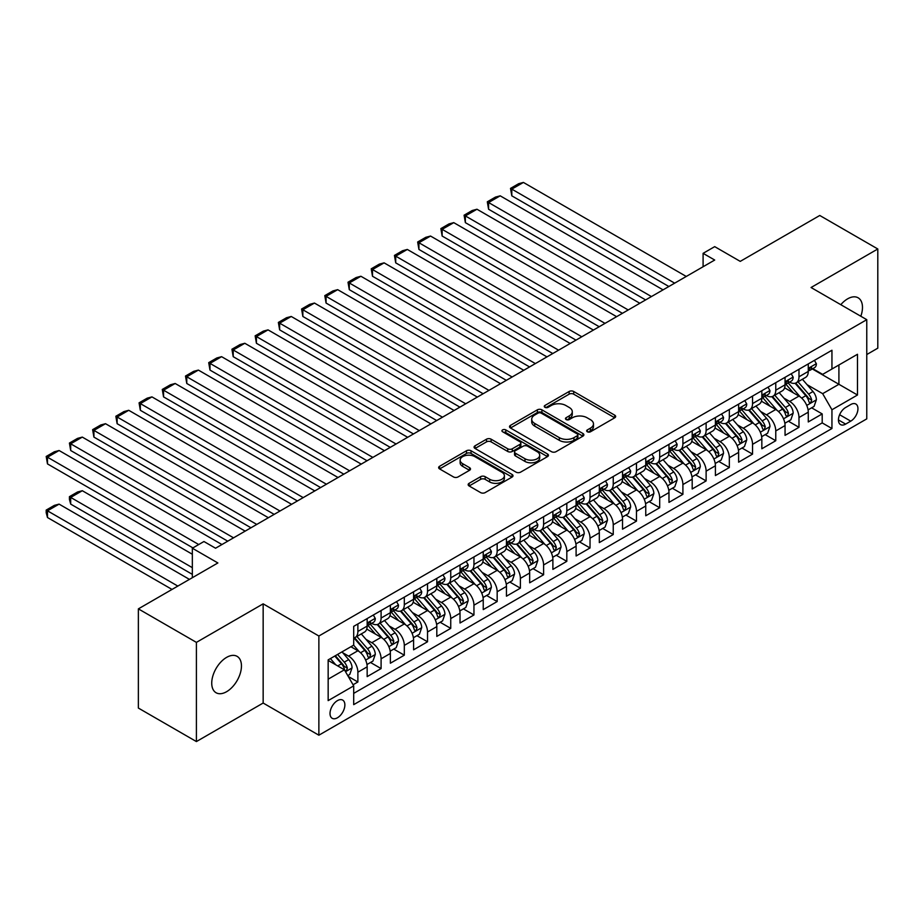 <?xml version="1.0" encoding="UTF-8"?>
<svg xmlns="http://www.w3.org/2000/svg" width="924" height="924" viewBox="0 0 924 924"><rect width="100%" height="100%" fill="white"/><g stroke="black" fill="none" stroke-linecap="round" stroke-linejoin="round"><path stroke-width="1.39" d="M587.317 431.774A2.252 1.305 0 0 0 590.505 431.774L614.714 417.798A3.222 1.86 0 0 0 615.661 416.481A3.222 1.86 0 0 0 614.714 415.165L573.7 391.487A3.222 1.86 0 0 0 569.138 391.487L544.929 405.463A2.252 1.305 0 0 0 544.271 406.387A2.252 1.305 0 0 0 544.929 407.311A2.252 1.305 0 0 0 548.117 407.311L551.258 405.497A10.314 5.948 0 0 1 565.834 405.497L569.253 407.472A10.314 5.948 0 0 1 572.279 411.688A10.314 5.948 0 0 1 569.253 415.892L566.123 417.706A2.252 1.305 0 0 0 565.465 418.618A2.252 1.305 0 0 0 566.123 419.542A2.252 1.305 0 0 0 569.311 419.542L572.441 417.729A10.314 5.948 0 0 1 587.029 417.729L590.448 419.704A10.314 5.948 0 0 1 593.474 423.92A10.314 5.948 0 0 1 590.448 428.124L587.317 429.937A2.252 1.305 0 0 0 586.659 430.861A2.252 1.305 0 0 0 587.317 431.774L587.317 429.937M226.588 691.706A21.009 12.127 120 0 0 240.321 673.192A21.009 12.127 120 0 0 237.098 656.352A21.009 12.127 120 0 0 226.588 657.391A21.009 12.127 120 0 0 212.867 675.906A21.009 12.127 120 0 0 216.077 692.746A21.009 12.127 120 0 0 226.588 691.706M860.822 316.251A21.009 12.127 120 0 0 858.13 297.805A21.009 12.127 120 0 0 847.62 298.845A21.009 12.127 120 0 0 840.805 304.689M337.445 717.775A10.511 6.064 120 0 0 344.306 708.523A10.511 6.064 120 0 0 342.7 700.103A10.511 6.064 120 0 0 337.445 700.623A10.511 6.064 120 0 0 330.584 709.875A10.511 6.064 120 0 0 332.19 718.294A10.511 6.064 120 0 0 337.445 717.775M469.103 483.321A3.222 1.86 0 0 0 468.156 484.638A3.222 1.86 0 0 0 469.103 485.955L480.607 492.596A3.222 1.86 0 0 0 485.169 492.596L512.058 477.073A3.222 1.86 0 0 0 513.005 475.756A3.222 1.86 0 0 0 512.058 474.439L471.044 450.762A3.222 1.86 0 0 0 466.481 450.762L439.593 466.285A3.222 1.86 0 0 0 438.646 467.602A3.222 1.86 0 0 0 439.593 468.918L453.488 476.934A3.222 1.86 0 0 0 458.05 476.934L469.554 470.293A3.222 1.86 0 0 0 470.501 468.976A3.222 1.86 0 0 0 469.554 467.659L462.67 463.686A8.616 4.978 0 0 1 460.14 460.164A8.616 4.978 0 0 1 465.465 455.567A8.616 4.978 0 0 1 474.855 456.641L501.859 472.233A8.616 4.978 0 0 1 504.389 475.756A8.616 4.978 0 0 1 499.064 480.353A8.616 4.978 0 0 1 489.674 479.279L485.169 476.68A3.222 1.86 0 0 0 480.607 476.68L469.103 483.321L469.103 485.955M866.77 354.539L877.8 348.175L877.8 248.983L819.761 215.477L740.24 261.377L714.702 246.639L703.095 253.338L714.702 260.037L215.558 548.221L203.95 541.522L192.342 548.221L192.342 577.708M196.408 642.376L196.408 741.568L263.155 703.037L263.155 603.846L196.408 642.376L138.369 608.87L217.879 562.959L192.342 548.221M263.155 603.846L318.872 636.012L866.77 319.681L866.77 418.872L318.872 735.204L318.872 636.012M877.8 248.983L811.053 287.514L866.77 319.681M551.478 451.674A3.222 1.86 0 0 0 556.04 451.674L582.928 436.151A3.222 1.86 0 0 0 583.876 434.834A3.222 1.86 0 0 0 582.928 433.518L541.914 409.84A3.222 1.86 0 0 0 537.352 409.84L510.464 425.363A3.222 1.86 0 0 0 509.517 426.68A3.222 1.86 0 0 0 510.464 427.997L551.478 451.674M503.499 432.27A2.252 1.305 0 0 1 505.786 432.582L547.447 456.641L520.605 472.141A3.222 1.86 0 0 1 516.042 472.141L475.028 448.452L475.028 445.818A3.222 1.86 0 0 0 474.081 447.135A3.222 1.86 0 0 0 475.028 448.452M475.028 445.818L486.532 439.177A3.222 1.86 0 0 1 491.094 439.177L507.726 448.787A3.222 1.86 0 0 0 512.289 448.787L519.923 444.375A3.222 1.86 0 0 0 520.859 443.058A3.222 1.86 0 0 0 519.923 441.741L502.598 431.751A2.252 1.305 0 0 1 501.94 430.827A2.252 1.305 0 0 1 503.337 429.625A2.252 1.305 0 0 1 505.786 429.903L547.493 453.984A3.222 1.86 0 0 1 548.44 455.301A3.222 1.86 0 0 1 547.493 456.618L547.493 453.984M196.408 741.568L138.369 708.061L138.369 608.87M353.06 684.765L357.877 681.993L348.244 676.426M342.758 652.748L348.591 656.121A13.132 7.577 60 0 1 357.877 672.198L367.163 666.839L367.163 676.622L381.092 668.583L370.524 662.485M365.973 639.35L371.806 642.711A13.132 7.577 60 0 1 381.092 658.8L390.378 653.441L390.378 663.224L404.308 655.185L393.739 649.087M389.189 625.941L395.022 629.313A13.132 7.577 60 0 1 404.308 645.391L413.594 640.032L413.594 649.815L427.523 641.776L416.955 635.677M412.404 612.543L418.237 615.904A13.132 7.577 60 0 1 427.523 631.993L436.809 626.634L436.809 636.417L450.739 628.378L440.182 622.279M435.62 599.133L441.453 602.506A13.132 7.577 60 0 1 450.739 618.583L460.025 613.224L460.025 623.007L473.954 614.968L463.398 608.87M458.835 585.735L464.668 589.096A13.132 7.577 60 0 1 473.954 605.185L483.24 599.826L483.24 609.609L497.17 601.57L486.613 595.472M482.062 572.337L487.884 575.698A13.132 7.577 60 0 1 497.17 591.776L506.456 586.417L506.456 596.199L520.385 588.161L509.829 582.062M505.278 558.928L511.099 562.289A13.132 7.577 60 0 1 520.385 578.378L529.671 573.019L529.671 582.801L543.601 574.763L533.044 568.664M528.493 545.53L534.315 548.891A13.132 7.577 60 0 1 543.601 564.968L552.887 559.609L552.887 569.392L566.816 561.353L556.26 555.255M551.709 532.12L557.53 535.481A13.132 7.577 60 0 1 566.816 551.57L576.102 546.211L576.102 555.994L590.032 547.955L579.475 541.857M574.924 518.722L580.746 522.083A13.132 7.577 60 0 1 590.032 538.172L599.318 532.802L599.318 542.584L613.247 534.546L602.691 528.447M598.14 505.312L603.961 508.674A13.132 7.577 60 0 1 613.247 524.763L622.533 519.404L622.533 529.186L636.474 521.148L625.906 515.049M621.355 491.914L627.188 495.276A13.132 7.577 60 0 1 636.474 511.365L645.761 505.994L645.761 515.777L659.69 507.738L649.122 501.64M644.571 478.505L650.404 481.866A13.132 7.577 60 0 1 659.69 497.955L668.976 492.596L668.976 502.379L682.905 494.34L672.337 488.242M667.786 465.107L673.619 468.468A13.132 7.577 60 0 1 682.905 484.557L692.192 479.186L692.192 488.981L706.121 480.93L695.553 474.832M691.002 451.697L696.835 455.058A13.132 7.577 60 0 1 706.121 471.148L715.407 465.788L715.407 475.571L729.336 467.532L718.768 461.434M714.217 438.299L720.05 441.66A13.132 7.577 60 0 1 729.336 457.75L738.623 452.379L738.623 462.173L752.552 454.123L741.984 448.024M737.433 424.89L743.266 428.251A13.132 7.577 60 0 1 752.552 444.34L761.838 438.981L761.838 448.764L775.767 440.725L765.199 434.627M760.648 411.492L766.481 414.853A13.132 7.577 60 0 1 775.767 430.942L785.054 425.571L785.054 435.366L798.983 427.315L798.983 417.533A13.132 7.577 -120 0 0 789.697 401.443L783.864 398.082M788.415 421.217L798.983 427.315M367.163 666.839A13.132 7.577 -120 0 0 357.877 650.762L350.912 646.731M390.378 653.441A13.132 7.577 -120 0 0 381.092 637.352L366.736 629.059M413.594 640.032A13.132 7.577 -120 0 0 404.308 623.954L389.951 615.661M436.809 626.634A13.132 7.577 -120 0 0 427.523 610.545L413.167 602.252M460.025 613.224A13.132 7.577 -120 0 0 450.739 597.147L436.382 588.854M483.24 599.826A13.132 7.577 -120 0 0 473.954 583.737L459.598 575.444M506.456 586.417A13.132 7.577 -120 0 0 497.17 570.339L482.813 562.046M529.671 573.019A13.132 7.577 -120 0 0 520.385 556.929L506.029 548.648M552.887 559.609A13.132 7.577 -120 0 0 543.601 543.531L529.244 535.239M576.102 546.211A13.132 7.577 -120 0 0 566.816 530.122L552.46 521.841M599.318 532.802A13.132 7.577 -120 0 0 590.032 516.724L575.675 508.431M622.533 519.404A13.132 7.577 -120 0 0 613.247 503.314L598.891 495.033M645.761 505.994A13.132 7.577 -120 0 0 636.474 489.916L622.106 481.623M668.976 492.596A13.132 7.577 -120 0 0 659.69 476.507L645.333 468.225M692.192 479.186A13.132 7.577 -120 0 0 682.905 463.109L668.549 454.816M715.407 465.788A13.132 7.577 -120 0 0 706.121 449.699L691.764 441.418M738.623 452.379A13.132 7.577 -120 0 0 729.336 436.301L714.98 428.008M761.838 438.981A13.132 7.577 -120 0 0 752.552 422.892L738.195 414.61M785.054 425.571A13.132 7.577 -120 0 0 775.767 409.494L761.411 401.201M850.75 404.527L845.645 407.484A10.176 5.879 120 0 0 838.992 416.447A10.176 5.879 120 0 0 840.551 424.601A10.176 5.879 120 0 0 845.645 424.104L850.75 421.148A10.176 5.879 120 0 0 857.403 412.185A10.176 5.879 120 0 0 855.843 404.031A10.176 5.879 120 0 0 850.75 404.527M328.159 679.175L344.409 669.796L353.696 685.874L353.696 704.642L831.947 428.528L831.947 409.759L822.66 393.67L807.079 384.684M353.696 685.874L328.159 700.623L328.159 659.875L353.696 645.125L353.696 626.356L831.947 350.242L831.947 369.011L857.484 354.273L857.484 395.01L831.947 409.759M371.679 623.342L371.806 623.411A13.132 7.577 60 0 0 378.366 624.07L387.653 618.699A13.132 7.577 -120 0 0 390.378 612.693L390.378 605.185M394.894 609.944L395.022 610.013A13.132 7.577 60 0 0 401.594 610.66L410.88 605.301A13.132 7.577 -120 0 0 413.594 599.283L413.594 591.776M418.122 596.534L418.237 596.604A13.132 7.577 60 0 0 424.809 597.262L434.095 591.891A13.132 7.577 -120 0 0 436.809 585.885L436.809 578.378M441.337 583.136L441.453 583.206A13.132 7.577 60 0 0 448.024 583.852L457.311 578.493A13.132 7.577 -120 0 0 460.025 572.476L460.025 564.968M464.553 569.727L464.668 569.796A13.132 7.577 60 0 0 471.24 570.454L480.526 565.084A13.132 7.577 -120 0 0 483.24 559.078L483.24 551.57M487.768 556.329L487.884 556.398A13.132 7.577 60 0 0 494.456 557.045L503.742 551.686A13.132 7.577 -120 0 0 506.456 545.668L506.456 538.161M510.984 542.919L511.099 542.989A13.132 7.577 60 0 0 517.671 543.647L526.957 538.276A13.132 7.577 -120 0 0 529.671 532.27L529.671 524.763M534.199 529.521L534.315 529.591A13.132 7.577 60 0 0 540.887 530.237L550.173 524.878A13.132 7.577 -120 0 0 552.887 518.861L552.887 511.353M557.415 516.112L557.53 516.181A13.132 7.577 60 0 0 564.102 516.839L573.388 511.469A13.132 7.577 -120 0 0 576.102 505.463L576.102 497.955M580.63 502.714L580.746 502.783A13.132 7.577 60 0 0 587.317 503.43L596.604 498.071A13.132 7.577 -120 0 0 599.318 492.053L599.318 484.546M603.846 489.304L603.961 489.373A13.132 7.577 60 0 0 610.533 490.032L619.819 484.661A13.132 7.577 -120 0 0 622.533 478.655L622.533 471.148M627.061 475.906L627.188 475.976A13.132 7.577 60 0 0 633.749 476.622L643.035 471.263A13.132 7.577 -120 0 0 645.761 465.246L645.761 457.738M650.277 462.497L650.404 462.566A13.132 7.577 60 0 0 656.964 463.224L666.25 457.854A13.132 7.577 -120 0 0 668.976 451.848L668.976 444.34M673.492 449.099L673.619 449.168A13.132 7.577 60 0 0 680.179 449.815L689.466 444.456A13.132 7.577 -120 0 0 692.192 438.438L692.192 430.931M696.708 435.689L696.835 435.758A13.132 7.577 60 0 0 703.395 436.417L712.681 431.046A13.132 7.577 -120 0 0 715.407 425.04L715.407 417.533M719.923 422.291L720.05 422.36A13.132 7.577 60 0 0 726.611 423.007L735.897 417.648A13.132 7.577 -120 0 0 738.623 411.63L738.623 404.135M743.139 408.882L743.266 408.951A13.132 7.577 60 0 0 749.826 409.609L759.112 404.238A13.132 7.577 -120 0 0 761.838 398.232L761.838 390.725M766.354 395.484L766.481 395.553A13.132 7.577 60 0 0 773.041 396.2L782.328 390.84A13.132 7.577 -120 0 0 785.054 384.823L785.054 377.327M353.696 693.381L822.198 422.892L822.198 413.917L808.269 421.956L808.269 412.173A13.132 7.577 -120 0 0 798.983 396.084L784.626 387.803M789.57 382.074L789.697 382.143A13.132 7.577 -120 0 0 796.257 382.802A13.132 7.577 -120 0 0 798.983 376.784L798.983 369.277M796.257 382.802L805.543 377.431A13.132 7.577 -120 0 0 808.269 371.425L808.269 363.917M357.877 623.954L357.877 631.45A13.132 7.577 60 0 1 355.151 637.468A13.132 7.577 60 0 1 353.696 637.999M355.151 637.468L364.437 632.108A13.132 7.577 -120 0 0 367.163 626.091L367.163 618.583M381.092 610.545L381.092 618.052A13.132 7.577 60 0 1 378.366 624.07M404.308 597.147L404.308 604.643A13.132 7.577 60 0 1 401.594 610.66M427.523 583.737L427.523 591.245A13.132 7.577 60 0 1 424.809 597.262M450.739 570.339L450.739 577.846A13.132 7.577 60 0 1 448.024 583.852M473.954 556.929L473.954 564.437A13.132 7.577 60 0 1 471.24 570.454M497.17 543.531L497.17 551.039A13.132 7.577 60 0 1 494.456 557.045M520.385 530.122L520.385 537.629A13.132 7.577 60 0 1 517.671 543.647M543.601 516.724L543.601 524.231A13.132 7.577 60 0 1 540.887 530.237M566.816 503.314L566.816 510.822A13.132 7.577 60 0 1 564.102 516.839M590.032 489.916L590.032 497.424A13.132 7.577 60 0 1 587.317 503.43M613.247 476.507L613.247 484.014A13.132 7.577 60 0 1 610.533 490.032M636.474 463.109L636.474 470.616A13.132 7.577 60 0 1 633.749 476.622M659.69 449.699L659.69 457.207A13.132 7.577 60 0 1 656.964 463.224M682.905 436.301L682.905 443.809A13.132 7.577 60 0 1 680.179 449.815M706.121 422.892L706.121 430.399A13.132 7.577 60 0 1 703.395 436.417M729.336 409.494L729.336 417.001A13.132 7.577 60 0 1 726.611 423.007M752.552 396.084L752.552 403.592A13.132 7.577 60 0 1 749.826 409.609M775.767 382.686L775.767 390.194A13.132 7.577 60 0 1 773.041 396.2M775.767 430.942L775.767 440.725M752.552 444.34L752.552 454.123M729.336 457.75L729.336 467.532M706.121 471.148L706.121 480.93M682.905 484.557L682.905 494.34M659.69 497.955L659.69 507.738M636.474 511.365L636.474 521.148M613.247 524.763L613.247 534.546M590.032 538.172L590.032 547.955M566.816 551.57L566.816 561.353M543.601 564.968L543.601 574.763M520.385 578.378L520.385 588.161M497.17 591.776L497.17 601.57M473.954 605.185L473.954 614.968M450.739 618.583L450.739 628.378M427.523 631.993L427.523 641.776M404.308 645.391L404.308 655.185M381.092 658.8L381.092 668.583M357.877 672.198L357.877 681.993M344.409 669.796L328.159 660.406M822.66 393.67L838.911 384.292L838.911 364.992L857.484 354.273M812.323 368.942L857.484 395.01M812.785 368.676L822.66 374.37L831.947 369.011M263.155 703.037L318.872 735.204M703.095 253.338L703.095 266.736M811.63 407.819L822.198 413.917M822.198 422.892L831.947 428.528M588.218 432.097L590.448 430.803A10.314 5.948 0 0 0 593.474 426.599L593.474 423.92M572.279 411.688L572.279 414.368A10.314 5.948 0 0 1 569.253 418.572L567.024 419.866M614.714 415.165L614.714 417.798L573.7 394.167A3.222 1.86 0 0 0 569.138 394.167L545.83 407.623M582.882 436.174L541.914 412.52A3.222 1.86 0 0 0 537.352 412.52L510.51 428.02M577.234 435.758A2.252 1.305 0 0 0 577.893 434.834A2.252 1.305 0 0 0 577.234 433.922L541.221 413.132A2.252 1.305 0 0 0 538.034 413.132L534.73 415.038A10.314 5.948 0 0 0 531.716 419.242A10.314 5.948 0 0 0 534.73 423.458L559.343 437.664A10.314 5.948 0 0 0 573.931 437.664L577.234 435.758L577.234 438.438A2.252 1.305 0 0 0 577.893 437.514L577.893 434.834M531.716 419.242L531.716 421.933A10.314 5.948 0 0 0 534.73 426.137L534.73 423.458M577.234 438.438L573.931 440.344A10.314 5.948 0 0 1 559.343 440.344L534.73 426.137M475.075 448.475L486.532 441.857L486.532 439.177M520.859 443.058L520.859 445.738A3.222 1.86 0 0 1 519.923 447.054L512.289 451.466A3.222 1.86 0 0 1 507.726 451.466L491.094 441.857A3.222 1.86 0 0 0 486.532 441.857M524.994 458.754A8.616 4.978 0 0 0 534.384 459.829A8.616 4.978 0 0 0 539.708 455.232A8.616 4.978 0 0 0 537.179 451.709L527.673 446.223A3.222 1.86 0 0 0 523.111 446.223L515.476 450.623A3.222 1.86 0 0 0 514.529 451.94A3.222 1.86 0 0 0 515.476 453.257L524.994 458.754L524.994 461.434A8.616 4.978 0 0 0 534.384 462.508A8.616 4.978 0 0 0 539.708 457.911L539.708 455.232M514.529 451.94L514.529 454.62A3.222 1.86 0 0 0 515.476 455.936L515.476 453.257M524.994 461.434L515.476 455.936M504.389 475.756L504.389 478.436A8.616 4.978 0 0 1 499.064 483.033A8.616 4.978 0 0 1 489.674 481.958L485.169 479.36A3.222 1.86 0 0 0 480.607 479.36L469.149 485.978M460.14 460.164L460.14 462.843A8.616 4.978 0 0 0 462.67 466.366L462.67 463.686M469.519 470.316L462.67 466.366M512.012 477.096L471.044 453.441A3.222 1.86 0 0 0 466.481 453.441L439.639 468.942M808.073 409.875L814.067 406.41L816.389 399.711A8.697 5.024 -120 0 0 813.005 391.533L802.402 379.256M800.276 396.939L788.149 382.906M511.804 249.457L622.418 313.317L465.361 222.638L464.091 215.2L472.21 210.51L476.969 209.24L465.361 215.939L465.361 222.638M793.37 392.85L786.336 384.707A20.848 12.035 -120 0 0 785.689 383.98M795.079 383.275L805.809 395.691A8.697 5.024 60 0 1 808.904 401.686L809.539 402.714L810.718 402.552L811.699 400.08A8.697 5.024 -120 0 0 808.592 394.086L797.99 381.797M795.714 383.067L807.241 396.419A4.435 2.564 60 0 1 808.35 398.152L811.699 400.08M674.659 283.16L511.804 189.131L511.804 195.83L668.861 286.509M814.425 360.372L816.389 363.779A8.697 5.024 60 0 1 814.587 367.637L810.175 370.178A8.697 5.024 -120 0 0 811.699 368.179L811.515 367.406M686.266 276.461L523.411 182.432L511.804 189.131L510.522 188.392L518.653 183.703L523.411 182.432M808.558 370.582L808.592 370.582A8.697 5.024 -120 0 0 810.175 370.178M810.567 367.533L811.699 368.179C811.145 366.863 810.221 367.406 808.904 369.785A8.697 5.024 60 0 1 808.269 371.021M511.804 195.83L510.522 188.392M784.857 423.273L790.852 419.808L793.173 413.109A8.697 5.024 -120 0 0 789.789 404.943L779.186 392.654M777.061 410.337L764.933 396.304M488.588 262.855L599.202 326.726L442.146 236.047L440.875 228.609L448.995 223.92L453.753 222.638L442.146 229.348L442.146 236.047M770.154 406.248L763.12 398.105A20.848 12.035 -120 0 0 762.473 397.378M771.863 396.673L782.593 409.101A8.697 5.024 60 0 1 785.689 415.084L786.324 416.123L787.502 415.95L788.484 413.478A8.697 5.024 -120 0 0 785.377 407.484L774.774 395.206M772.499 396.465L784.026 409.817A4.435 2.564 60 0 1 785.134 411.55L788.484 413.478M761.642 436.682L767.636 433.217L769.958 426.518A8.697 5.024 -120 0 0 766.574 418.341L755.959 406.063M753.834 423.746L741.718 409.702M465.361 276.253L575.987 340.124L418.93 249.445L417.66 242.007L425.779 237.318L430.538 236.047L418.93 242.746L418.93 249.445M746.939 419.658L739.905 411.515A20.848 12.035 -120 0 0 739.258 410.787M748.648 410.083L759.378 422.499A8.697 5.024 60 0 1 762.473 428.493L763.109 429.521L764.287 429.36L765.268 426.888A8.697 5.024 -120 0 0 762.161 420.894L751.559 408.604M749.272 409.875L760.81 423.227A4.435 2.564 60 0 1 761.919 424.959L765.268 426.888M738.426 450.08L744.421 446.615L746.742 439.916A8.697 5.024 -120 0 0 743.358 431.751L732.744 419.461M730.618 437.144L718.502 423.111M442.146 289.662L552.771 353.534L395.715 262.855L394.444 255.417L402.564 250.727L407.322 249.445L395.715 256.156L395.715 262.855M723.723 433.056L716.689 424.913A20.848 12.035 -120 0 0 716.042 424.185M725.432 423.481L736.162 435.909A8.697 5.024 60 0 1 739.258 441.891L739.893 442.931L741.071 442.758L742.053 440.286A8.697 5.024 -120 0 0 738.946 434.292L728.343 422.014M726.056 423.273L737.595 436.625A4.435 2.564 60 0 1 738.703 438.357L742.053 440.286M715.211 463.49L721.205 460.025L723.527 453.326A8.697 5.024 -120 0 0 720.143 445.149L709.528 432.871M707.403 450.554L695.287 436.509M418.93 303.06L529.556 366.932L372.499 276.253L371.229 268.815L379.348 264.125L384.107 262.855L372.499 269.554L372.499 276.253M700.508 446.465L693.474 438.322A20.848 12.035 -120 0 0 692.827 437.595M702.217 436.879L712.947 449.307A8.697 5.024 60 0 1 716.042 455.301L716.678 456.329L717.856 456.167L718.826 453.696A8.697 5.024 -120 0 0 715.73 447.701L705.116 435.412M702.841 436.682L714.379 450.034A4.435 2.564 60 0 1 715.488 451.767L718.826 453.696M651.443 296.569L488.588 202.541L488.588 209.24L645.633 299.919M791.21 373.77L793.173 377.188A8.697 5.024 60 0 1 791.371 381.034L786.959 383.587A8.697 5.024 -120 0 0 788.484 381.577L788.299 380.803M663.051 289.859L500.196 195.83L488.588 202.541L487.306 201.802L495.426 197.112L500.196 195.83M785.342 383.991L785.377 383.991A8.697 5.024 -120 0 0 786.959 383.587M787.352 380.931L788.484 381.577C787.929 380.272 787.005 380.803 785.689 383.183A8.697 5.024 60 0 1 785.054 384.43M488.588 209.24L487.306 201.802M628.228 309.967L464.091 215.2M767.983 387.168L769.958 390.586A8.697 5.024 60 0 1 768.156 394.444L763.744 396.985A8.697 5.024 -120 0 0 765.268 394.987L765.084 394.213M639.835 303.268L476.969 209.24M762.127 397.389L762.161 397.389A8.697 5.024 -120 0 0 763.744 396.985M764.136 394.34L765.268 394.987C764.714 393.67 763.79 394.213 762.473 396.592A8.697 5.024 60 0 1 761.838 397.828M605.012 323.377L440.875 228.609M744.767 400.577L746.742 403.996A8.697 5.024 60 0 1 744.94 407.842L740.528 410.395A8.697 5.024 -120 0 0 742.053 408.385L741.868 407.611M616.62 316.666L453.753 222.638M738.911 410.799L738.946 410.799A8.697 5.024 -120 0 0 740.528 410.395M740.921 407.738L742.053 408.385C741.498 407.08 740.574 407.611 739.258 409.99A8.697 5.024 60 0 1 738.623 411.238M581.797 336.775L417.66 242.007M721.552 413.975L723.527 417.394A8.697 5.024 60 0 1 721.725 421.252L717.313 423.793A8.697 5.024 -120 0 0 718.826 421.794L718.653 421.021M593.404 330.076L430.538 236.047M715.696 424.197L715.73 424.197A8.697 5.024 -120 0 0 717.313 423.793M717.705 421.136L718.826 421.794C718.283 420.478 717.359 421.021 716.042 423.4A8.697 5.024 60 0 1 715.407 424.636M691.995 476.888L697.99 473.423L700.311 466.724A8.697 5.024 -120 0 0 696.927 458.558L686.313 446.269M684.187 463.952L672.071 449.919M395.715 316.47L506.34 380.341L349.284 289.662L348.013 282.224L356.133 277.535L360.891 276.253L349.284 282.963L349.284 289.662M677.292 459.863L670.258 451.721A20.848 12.035 -120 0 0 669.611 450.993M679.001 450.288L689.731 462.705A8.697 5.024 60 0 1 692.827 468.699L693.462 469.738L694.64 469.565L695.61 467.094A8.697 5.024 -120 0 0 692.515 461.099L681.9 448.821M679.625 450.08L691.152 463.432A4.435 2.564 60 0 1 692.272 465.165L695.61 467.094M558.581 350.184L394.444 255.417M698.336 427.385L700.311 430.803A8.697 5.024 60 0 1 698.509 434.65L694.097 437.202A8.697 5.024 -120 0 0 695.61 435.192L695.437 434.419M570.189 343.474L407.322 249.445M692.48 437.606L692.515 437.606A8.697 5.024 -120 0 0 694.097 437.202M694.49 434.546L695.61 435.192C695.067 433.887 694.143 434.419 692.827 436.798A8.697 5.024 60 0 1 692.192 438.045M668.78 490.298L674.774 486.833L677.096 480.133A8.697 5.024 -120 0 0 673.712 471.956L663.097 459.678M660.972 477.362L648.856 463.317M372.499 329.868L483.125 393.739L326.068 303.06L324.798 295.622L332.917 290.933L337.676 289.662L326.068 296.361L326.068 303.06M654.077 473.273L647.043 465.13A20.848 12.035 -120 0 0 646.396 464.402M655.786 463.686L666.516 476.114A8.697 5.024 60 0 1 669.611 482.109L670.246 483.137L671.425 482.975L672.395 480.503A8.697 5.024 -120 0 0 669.299 474.509L658.685 462.219M656.41 463.49L667.936 476.842A4.435 2.564 60 0 1 669.057 478.574L672.395 480.503M535.366 363.582L371.229 268.815M675.121 440.783L677.096 444.201A8.697 5.024 60 0 1 675.294 448.059L670.882 450.6A8.697 5.024 -120 0 0 672.395 448.602L672.21 447.828M546.973 356.883L384.107 262.855M669.265 451.004L669.299 451.004A8.697 5.024 -120 0 0 670.882 450.6M671.274 447.944L672.395 448.602C671.852 447.285 670.928 447.828 669.611 450.207A8.697 5.024 60 0 1 668.976 451.443M645.564 503.696L651.559 500.231L653.88 493.532A8.697 5.024 -120 0 0 650.496 485.366L639.882 473.076M637.756 490.76L625.64 476.726M349.284 343.278L459.909 407.149L302.853 316.47L301.582 309.032L309.702 304.343L314.46 303.06L302.853 309.771L302.853 316.47M630.861 486.671L623.827 478.528A20.848 12.035 -120 0 0 623.18 477.8M632.57 477.096L643.3 489.512A8.697 5.024 60 0 1 646.396 495.507L647.031 496.546L648.209 496.373L649.179 493.901A8.697 5.024 -120 0 0 646.084 487.907L635.469 475.629M633.194 476.888L644.721 490.24A4.435 2.564 60 0 1 645.841 491.972L649.179 493.901M512.15 376.992L348.013 282.224M651.905 454.192L653.88 457.611A8.697 5.024 60 0 1 652.078 461.457L647.666 464.01A8.697 5.024 -120 0 0 649.179 462L648.995 461.226M523.758 370.281L360.891 276.253M646.049 464.414L646.084 464.414A8.697 5.024 -120 0 0 647.666 464.01M648.059 461.353L649.179 462C648.636 460.695 647.712 461.226 646.396 463.605A8.697 5.024 60 0 1 645.761 464.853M622.349 517.105L628.343 513.64L630.665 506.941A8.697 5.024 -120 0 0 627.281 498.764L616.666 486.486M614.541 504.169L602.425 490.124M326.068 356.676L436.694 420.547L279.637 329.868L278.367 322.43L286.486 317.741L291.245 316.47L279.637 323.169L279.637 329.868M607.646 500.08L600.612 491.938A20.848 12.035 -120 0 0 599.965 491.21M609.355 490.494L620.073 502.922A8.697 5.024 60 0 1 623.18 508.916L623.816 509.944L624.994 509.782L625.964 507.311A8.697 5.024 -120 0 0 622.868 501.316L612.254 489.027M609.979 490.298L621.506 503.649A4.435 2.564 60 0 1 622.626 505.382L625.964 507.311M488.935 390.39L324.798 295.622M628.69 467.59L630.665 471.009A8.697 5.024 60 0 1 628.863 474.867L624.451 477.408A8.697 5.024 -120 0 0 625.964 475.41L625.779 474.636M500.542 383.691L337.676 289.662M622.834 477.812L622.868 477.812A8.697 5.024 -120 0 0 624.451 477.408M624.843 474.751L625.964 475.41C625.421 474.093 624.485 474.636 623.18 477.015A8.697 5.024 60 0 1 622.533 478.251M599.133 530.503L605.128 527.038L607.449 520.339A8.697 5.024 -120 0 0 604.065 512.173L593.451 499.884M591.325 517.567L579.198 503.534M302.853 370.085L413.478 433.957L256.422 343.278L255.14 335.839L263.271 331.15L268.029 329.868L256.422 336.579L256.422 343.278M584.43 513.478L577.396 505.336A20.848 12.035 -120 0 0 576.749 504.608M586.128 503.903L596.858 516.32A8.697 5.024 60 0 1 599.965 522.314L600.6 523.354L601.778 523.18L602.748 520.709A8.697 5.024 -120 0 0 599.653 514.714L589.038 502.437M586.763 503.696L598.29 517.047A4.435 2.564 60 0 1 599.41 518.78L602.748 520.709M465.719 403.8L301.582 309.032M605.474 481L607.449 484.419A8.697 5.024 60 0 1 605.647 488.265L601.235 490.817A8.697 5.024 -120 0 0 602.748 488.808L602.564 488.034M477.327 397.089L314.46 303.06M599.618 491.222L599.653 491.222A8.697 5.024 -120 0 0 601.235 490.817M601.628 488.161L602.748 488.808C602.205 487.502 601.27 488.034 599.965 490.413A8.697 5.024 60 0 1 599.318 491.66M575.906 543.913L581.912 540.448L584.234 533.737A8.697 5.024 -120 0 0 580.838 525.571L570.235 513.294M568.11 530.977L555.982 516.932M279.637 383.483L390.263 447.355L233.206 356.676L231.924 349.237L240.055 344.548L244.814 343.278L233.206 349.977L233.206 356.676M561.214 526.888L554.181 518.745A20.848 12.035 -120 0 0 553.534 518.018M562.912 517.301L573.642 529.729A8.697 5.024 60 0 1 576.749 535.724L577.385 536.752L578.563 536.59L579.533 534.118A8.697 5.024 -120 0 0 576.437 528.124L565.823 515.835M563.548 517.105L575.074 530.457A4.435 2.564 60 0 1 576.195 532.189L579.533 534.118M442.504 417.198L278.367 322.43M582.259 494.398L584.234 497.817A8.697 5.024 60 0 1 582.432 501.674L578.02 504.215A8.697 5.024 -120 0 0 579.533 502.217L579.348 501.443M454.111 410.499L291.245 316.47M576.403 504.619L576.437 504.619A8.697 5.024 -120 0 0 578.02 504.215M578.412 501.559L579.533 502.217C578.99 500.9 578.054 501.443 576.749 503.823A8.697 5.024 60 0 1 576.102 505.058M552.691 557.311L558.697 553.846L561.018 547.147A8.697 5.024 -120 0 0 557.622 538.981L547.02 526.692M544.894 544.375L532.767 530.341M256.422 396.893L367.047 460.764L209.991 370.085L208.708 362.647L216.84 357.958L221.598 356.676L209.991 363.386L209.991 370.085M537.999 540.286L530.965 532.143A20.848 12.035 -120 0 0 530.318 531.416M539.697 530.711L550.427 543.127A8.697 5.024 60 0 1 553.534 549.122L554.169 550.161L555.336 549.988L556.317 547.516A8.697 5.024 -120 0 0 553.222 541.522L542.607 529.244M540.332 530.503L551.859 543.855A4.435 2.564 60 0 1 552.979 545.587L556.317 547.516M419.277 430.596L255.14 335.839M559.043 507.807L561.018 511.226A8.697 5.024 60 0 1 559.216 515.072L554.804 517.625A8.697 5.024 -120 0 0 556.317 515.615L556.133 514.841M430.896 423.897L268.029 329.868M553.176 518.029L553.222 518.029A8.697 5.024 -120 0 0 554.804 517.625M555.197 514.968L556.317 515.615C555.774 514.31 554.839 514.841 553.534 517.221A8.697 5.024 60 0 1 552.887 518.468M529.475 570.72L535.481 567.255L537.803 560.545A8.697 5.024 -120 0 0 534.407 552.379L523.804 540.101M521.679 557.784L509.551 543.739M233.206 410.291L343.832 474.162L186.775 383.483L185.493 376.045L193.624 371.356L198.383 370.085L186.775 376.784L186.775 383.483M514.784 553.695L507.738 545.541A20.848 12.035 -120 0 0 507.103 544.825M516.481 544.109L527.211 556.537A8.697 5.024 60 0 1 530.318 562.531L530.953 563.559L532.12 563.397L533.102 560.926A8.697 5.024 -120 0 0 529.995 554.931L519.392 542.642M517.117 543.913L528.644 557.264A4.435 2.564 60 0 1 529.764 558.997L533.102 560.926M396.061 444.005L231.924 349.237M535.828 521.205L537.803 524.624A8.697 5.024 60 0 1 536.001 528.482L531.589 531.023A8.697 5.024 -120 0 0 533.102 529.025L532.917 528.251M407.669 437.306L244.814 343.278M529.96 531.427L529.995 531.427A8.697 5.024 -120 0 0 531.589 531.023M531.981 528.366L533.102 529.025C532.559 527.708 531.623 528.251 530.318 530.63A8.697 5.024 60 0 1 529.671 531.866M506.26 584.118L512.266 580.653L514.587 573.954A8.697 5.024 -120 0 0 511.191 565.788L500.589 553.499M498.463 571.182L486.336 557.149M209.991 423.7L320.616 487.572L163.56 396.893L162.278 389.454L170.409 384.765L175.167 383.483L163.56 390.194L163.56 396.893M491.568 567.093L484.523 558.951A20.848 12.035 -120 0 0 483.876 558.223M493.266 557.519L503.996 569.935A8.697 5.024 60 0 1 507.103 575.929L507.738 576.969L508.905 576.795L509.886 574.324A8.697 5.024 -120 0 0 506.779 568.329L496.176 556.052M493.901 557.311L505.428 570.662A4.435 2.564 60 0 1 506.548 572.395L509.886 574.324M372.846 457.403L208.708 362.647M512.612 534.615L514.587 538.034A8.697 5.024 60 0 1 512.785 541.88L508.373 544.432A8.697 5.024 -120 0 0 509.886 542.423L509.702 541.649M384.453 450.704L221.598 356.676M506.745 544.837L506.779 544.837A8.697 5.024 -120 0 0 508.373 544.432M508.766 541.776L509.886 542.423C509.343 541.118 508.408 541.649 507.103 544.028A8.697 5.024 60 0 1 506.456 545.276M483.044 597.528L489.05 594.063L491.372 587.352A8.697 5.024 -120 0 0 487.976 579.186L477.373 566.909M475.248 584.592L463.12 570.547M186.775 437.098L297.401 500.97L140.344 410.291L139.062 402.852L147.193 398.163L151.952 396.893L140.344 403.592L140.344 410.291M468.353 580.503L461.307 572.349A20.848 12.035 -120 0 0 460.66 571.633M470.05 570.917L480.78 583.344A8.697 5.024 60 0 1 483.887 589.339L484.523 590.367L485.689 590.205L486.671 587.733A8.697 5.024 -120 0 0 483.564 581.739L472.961 569.45M470.686 570.72L482.213 584.06A4.435 2.564 60 0 1 483.333 585.804L486.671 587.733M349.63 470.813L185.493 376.045M489.397 548.013L491.372 551.432A8.697 5.024 60 0 1 489.57 555.289L485.158 557.83A8.697 5.024 -120 0 0 486.671 555.832L486.486 555.058M361.238 464.114L198.383 370.085M483.529 558.235L483.564 558.235A8.697 5.024 -120 0 0 485.158 557.83M485.55 555.174L486.671 555.832C486.128 554.516 485.192 555.058 483.887 557.438A8.697 5.024 60 0 1 483.24 558.673M459.829 610.926L465.835 607.461L468.156 600.762A8.697 5.024 -120 0 0 464.76 592.596L454.158 580.307M452.032 597.99L439.905 583.956M163.56 450.508L274.185 514.379L117.129 423.7L115.847 416.262L123.978 411.573L128.736 410.291L117.129 417.001L117.129 423.7M445.137 593.901L438.091 585.758A20.848 12.035 -120 0 0 437.445 585.031M446.835 584.326L457.565 596.742A8.697 5.024 60 0 1 460.672 602.737L461.295 603.776L462.474 603.603L463.455 601.131A8.697 5.024 -120 0 0 460.348 595.137L449.745 582.859M447.47 584.118L458.997 597.47A4.435 2.564 60 0 1 460.117 599.202L463.455 601.131M326.415 484.211L162.278 389.454M466.181 561.422L468.156 564.841A8.697 5.024 60 0 1 466.354 568.687L461.942 571.24A8.697 5.024 -120 0 0 463.455 569.23L463.271 568.456M338.022 477.512L175.167 383.483M460.314 571.644L460.348 571.644A8.697 5.024 -120 0 0 461.942 571.24M462.335 568.583L463.455 569.23C462.912 567.925 461.977 568.456 460.672 570.836A8.697 5.024 60 0 1 460.025 572.083M436.613 624.335L442.619 620.87L444.941 614.16A8.697 5.024 -120 0 0 441.545 605.994L430.942 593.716M428.817 611.399L416.689 597.354M140.344 463.906L250.97 527.777L93.913 437.098L92.631 429.66L100.762 424.971L105.521 423.7L93.913 430.399L93.913 437.098M421.91 607.311L414.876 599.156A20.848 12.035 -120 0 0 414.229 598.44M423.619 597.724L434.349 610.152A8.697 5.024 60 0 1 437.456 616.146L438.08 617.174L439.258 617.013L440.24 614.541A8.697 5.024 -120 0 0 437.133 608.546L426.53 596.257M424.255 597.528L435.782 610.868A4.435 2.564 60 0 1 436.902 612.612L440.24 614.541M303.199 497.62L139.062 402.852M442.966 574.82L444.941 578.239A8.697 5.024 60 0 1 443.139 582.097L438.727 584.638A8.697 5.024 -120 0 0 440.24 582.64L440.055 581.866M314.807 490.921L151.952 396.893M437.098 585.042L437.133 585.042A8.697 5.024 -120 0 0 438.727 584.638M439.119 581.981L440.24 582.64C439.685 581.323 438.761 581.854 437.456 584.245A8.697 5.024 60 0 1 436.809 585.481M413.398 637.733L419.404 634.268L421.714 627.569A8.697 5.024 -120 0 0 418.329 619.403L407.727 607.114M405.601 624.797L393.474 610.764M117.129 477.315L227.754 541.187L70.698 450.508L69.416 443.07L77.547 438.38L82.305 437.098L70.698 443.809L70.698 450.508M398.694 620.709L391.661 612.566A20.848 12.035 -120 0 0 391.014 611.838M400.404 611.134L411.134 623.55A8.697 5.024 60 0 1 414.241 629.544L414.864 630.584L416.043 630.411L417.024 627.939A8.697 5.024 -120 0 0 413.917 621.944L403.314 609.667M401.039 610.926L412.566 624.278A4.435 2.564 60 0 1 413.686 626.01L417.024 627.939M279.984 511.018L115.847 416.262M419.75 588.23L421.714 591.649A8.697 5.024 60 0 1 419.923 595.495L415.511 598.047A8.697 5.024 -120 0 0 417.024 596.038L416.839 595.264M291.591 504.319L128.736 410.291M413.883 598.452L413.917 598.452A8.697 5.024 -120 0 0 415.511 598.047M415.904 595.391L417.024 596.038C416.47 594.733 415.546 595.264 414.241 597.643A8.697 5.024 60 0 1 413.594 598.879M390.182 651.143L396.188 647.678L398.498 640.967A8.697 5.024 -120 0 0 395.114 632.801L384.511 620.524M382.386 638.207L370.258 624.162M93.913 490.713L192.92 547.886L47.482 463.906L46.2 456.468L54.331 451.778L59.09 450.508L47.482 457.207L47.482 463.906M375.479 634.118L368.445 625.964A20.848 12.035 -120 0 0 367.798 625.248M377.188 624.532L387.918 636.959A8.697 5.024 60 0 1 391.025 642.954L391.649 643.982L392.827 643.82L393.809 641.348A8.697 5.024 -120 0 0 390.702 635.354L380.099 623.065M377.824 624.335L389.351 637.676A4.435 2.564 60 0 1 390.471 639.42L393.809 641.348M256.768 524.428L92.631 429.66M396.535 601.628L398.498 605.047A8.697 5.024 60 0 1 396.696 608.904L392.296 611.445A8.697 5.024 -120 0 0 393.809 609.447L393.624 608.673M268.376 517.729L105.521 423.7M390.667 611.85L390.702 611.85A8.697 5.024 -120 0 0 392.296 611.445M392.677 608.789L393.809 609.447C393.254 608.131 392.33 608.662 391.025 611.053A8.697 5.024 60 0 1 390.378 612.289M366.967 664.541L372.961 661.076L375.283 654.377A8.697 5.024 -120 0 0 371.898 646.211L361.296 633.922M192.342 567.659L70.698 497.424L82.305 490.713L192.342 554.25M359.17 651.605L353.615 645.171M70.698 504.123L69.416 499.364L69.416 496.685L70.698 497.424L70.698 504.123L192.342 574.358M352.263 647.516L351.363 646.477M353.973 637.941L364.703 650.357A8.697 5.024 60 0 1 367.798 656.352L368.433 657.391L369.612 657.218L370.593 654.746A8.697 5.024 -120 0 0 367.486 648.752L356.883 636.474M354.608 637.733L366.135 651.085A4.435 2.564 60 0 1 367.244 652.818L370.593 654.746M69.416 496.685L77.547 491.995L82.305 490.713M233.553 537.826L69.416 443.07M373.319 615.038L375.283 618.456A8.697 5.024 60 0 1 373.481 622.302L369.08 624.855A8.697 5.024 -120 0 0 370.593 622.845L370.409 622.071M245.16 531.127L82.305 437.098M367.452 625.259L367.486 625.259A8.697 5.024 -120 0 0 369.08 624.855M369.461 622.199L370.593 622.845C370.039 621.54 369.115 622.071 367.798 624.451A8.697 5.024 60 0 1 367.163 625.687M347.782 675.617L349.746 674.485L352.067 667.775A8.697 5.024 -120 0 0 348.683 659.609L342.007 651.882M177.835 586.082L47.482 510.822L59.09 504.123L189.443 579.383M335.77 664.806L330.399 658.581M47.482 517.521L46.2 512.762L46.2 510.083L47.482 510.822L47.482 517.521L172.026 589.431M329.048 660.926L328.159 659.886M334.811 656.028L341.487 663.767A8.697 5.024 60 0 1 344.583 669.761L345.218 670.789L346.396 670.628L347.378 668.156A8.697 5.024 -120 0 0 344.271 662.161L337.595 654.423M335.343 655.728L342.919 664.483A4.435 2.564 60 0 1 344.028 666.227L347.378 668.156M46.2 510.083L54.331 505.393L59.09 504.123M198.729 544.536L46.2 456.468M221.945 544.536L59.09 450.508M348.591 656.121L357.877 650.762M371.806 642.711L381.092 637.352M395.022 629.313L404.308 623.954M418.237 615.904L427.523 610.545M441.453 602.506L450.739 597.147M464.668 589.096L473.954 583.737M487.884 575.698L497.17 570.339M511.099 562.289L520.385 556.929M534.315 548.891L543.601 543.531M557.53 535.481L566.816 530.122M580.746 522.083L590.032 516.724M603.961 508.674L613.247 503.314M627.188 495.276L636.474 489.916M650.404 481.866L659.69 476.507M673.619 468.468L682.905 463.109M696.835 455.058L706.121 449.699M720.05 441.66L729.336 436.301M743.266 428.251L752.552 422.892M766.481 414.853L775.767 409.494M789.697 401.443L798.983 396.084M798.983 376.784L808.269 371.425M357.877 631.45L367.163 626.091M381.092 618.052L390.378 612.693M404.308 604.643L413.594 599.283M427.523 591.245L436.809 585.885M450.739 577.846L460.025 572.476M473.954 564.437L483.24 559.078M497.17 551.039L506.456 545.668M520.385 537.629L529.671 532.27M543.601 524.231L552.887 518.861M566.816 510.822L576.102 505.463M590.032 497.424L599.318 492.053M613.247 484.014L622.533 478.655M636.474 470.616L645.761 465.246M659.69 457.207L668.976 451.848M682.905 443.809L692.192 438.438M706.121 430.399L715.407 425.04M729.336 417.001L738.623 411.63M752.552 403.592L761.838 398.232M775.767 390.194L785.054 384.823M798.983 417.533L808.269 412.173M839.616 414.726L850.75 421.148M838.449 419.946L845.645 424.104M590.448 430.803L590.448 428.124M566.123 419.542L566.123 417.706M569.253 418.572L569.253 415.892M544.929 407.311L544.929 405.463M569.138 394.167L569.138 391.487M573.7 394.167L573.7 391.487M510.464 427.997L510.464 425.363M537.352 412.52L537.352 409.84M541.914 412.52L541.914 409.84M582.928 436.151L582.928 433.518M559.343 440.344L559.343 437.664M573.931 440.344L573.931 437.664M491.094 441.857L491.094 439.177M507.726 451.466L507.726 448.787M512.289 451.466L512.289 448.787M519.923 447.054L519.923 444.375M505.786 432.582L505.786 429.903M480.607 479.36L480.607 476.68M485.169 479.36L485.169 476.68M489.674 481.958L489.674 479.279M469.554 470.293L469.554 467.659M439.593 468.918L439.593 466.285M466.481 453.441L466.481 450.762M471.044 453.441L471.044 450.762M512.058 477.073L512.058 474.439M806.744 405.405L816.331 399.873M808.592 394.086L813.005 391.533M801.662 398.082L805.809 395.691M816.331 363.686L808.269 368.341M783.529 418.815L793.115 413.282M785.377 407.484L789.789 404.943M778.447 411.492L782.593 409.101M760.313 432.213L769.9 426.68M762.161 420.894L766.574 418.341M755.22 424.89L759.378 422.499M737.098 445.622L746.684 440.09M738.946 434.292L743.358 431.751M732.004 438.299L736.162 435.909M713.882 459.02L723.469 453.488M715.73 447.701L720.143 445.149M708.789 451.697L712.947 449.307M793.115 377.084L785.054 381.751M769.9 390.494L761.838 395.149M746.684 403.892L738.623 408.558M723.469 417.302L715.407 421.956M690.667 472.43L700.253 466.897M692.515 461.099L696.927 458.558M685.573 465.107L689.731 462.705M700.253 430.7L692.192 435.354M667.451 485.828L677.038 480.295M669.299 474.509L673.712 471.956M662.358 478.505L666.516 476.114M677.038 444.109L668.976 448.764M644.236 499.237L653.822 493.705M646.084 487.907L650.496 485.366M639.142 491.914L643.3 489.512M653.822 457.507L645.761 462.162M621.02 512.635L630.607 507.103M622.868 501.316L627.281 498.764M615.927 505.312L620.073 502.922M630.607 470.917L622.533 475.571M597.805 526.045L607.391 520.512M599.653 514.714L604.065 512.173M592.711 518.722L596.858 516.32M607.391 484.315L599.318 488.969M574.589 539.443L584.176 533.91M576.437 528.124L580.838 525.571M569.496 532.12L573.642 529.729M584.176 497.724L576.102 502.379M551.374 552.852L560.96 547.32M553.222 541.522L557.622 538.981M546.28 545.53L550.427 543.127M560.96 511.122L552.887 515.777M528.158 566.25L537.745 560.718M529.995 554.931L534.407 552.379M523.065 558.928L527.211 556.537M537.745 524.532L529.671 529.186M504.931 579.66L514.529 574.127M506.779 568.329L511.191 565.788M499.849 572.337L503.996 569.935M514.529 537.93L506.456 542.584M481.716 593.058L491.314 587.525M483.564 581.739L487.976 579.186M476.634 585.735L480.78 583.344M491.314 551.339L483.24 555.994M458.5 606.467L468.098 600.935M460.348 595.137L464.76 592.596M453.418 599.145L457.565 596.742M468.098 564.737L460.025 569.392M435.285 619.865L444.883 614.333M437.133 608.546L441.545 605.994M430.203 612.543L434.349 610.152M444.883 578.147L436.809 582.801M412.069 633.275L421.667 627.731M413.917 621.944L418.329 619.403M406.987 625.952L411.134 623.55M421.667 591.545L413.594 596.199M388.854 646.673L398.44 641.141M390.702 635.354L395.114 632.801M383.772 639.35L387.918 636.959M398.44 604.954L390.378 609.609M365.638 660.082L375.225 654.539M367.486 648.752L371.898 646.211M360.556 652.76L364.703 650.357M375.225 618.352L367.163 623.007M345.518 671.702L352.009 667.948M344.271 662.161L348.683 659.609M337.734 665.938L341.487 663.767"/></g></svg>
